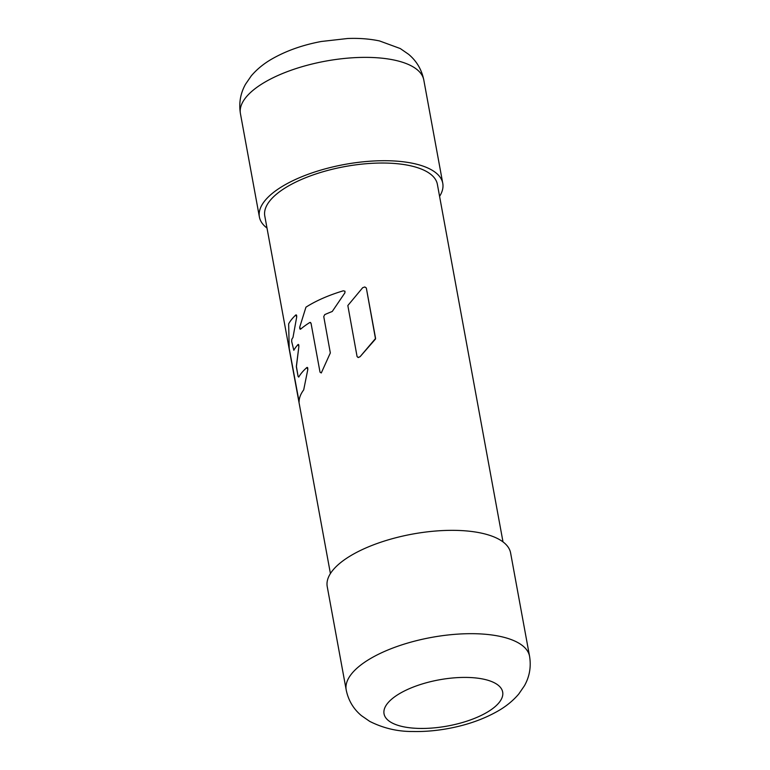 <?xml version="1.0" encoding="UTF-8"?>
<svg xmlns="http://www.w3.org/2000/svg" width="770" height="770" viewBox="0 0 770 770"><rect width="100%" height="100%" fill="white"/><g stroke="black" fill="none" stroke-linecap="round" stroke-linejoin="round"><path stroke-width="1.16" d="M439.583 196.369A93.218 36.277 169.6 0 0 442.769 183.327A93.218 36.277 169.6 0 0 381.179 160.728A93.218 36.277 169.6 0 0 283.11 185.917A93.218 36.277 169.6 0 0 259.394 216.976A93.218 36.277 169.6 0 0 266.998 228.045M366.328 287.999L364.826 286.96L362.699 287.691L347.838 305.536L357.068 356.529L358.32 357.521L360.081 356.703L375.587 338.425L366.328 287.999L375.529 338.993L360.081 356.703L358.069 357.492L357.068 356.529L347.838 305.536L362.699 287.691L364.826 286.96L366.328 287.999M330.417 573.563L264.784 215.985A87.732 34.14 -10.4 0 1 287.104 186.754A87.732 34.14 -10.4 0 1 379.408 163.048A87.732 34.14 -10.4 0 1 437.37 184.309L503.003 541.888M299.828 328.857L300.685 329.108L299.713 327.192L305.94 307.192A87.732 34.14 -10.4 0 1 343.324 290.8A87.732 34.14 169.6 0 0 308.876 305.372A87.732 34.14 169.6 0 0 305.94 307.192L299.713 327.192L299.828 328.857L300.685 329.108A87.732 34.14 -10.4 0 1 309.8 322.495L311.042 323.275L320.022 372.18L321.283 372.959L330.33 352.939L323.756 316.576L324.738 314.622A87.732 34.14 -10.4 0 1 332.236 311.494L344.902 292.841L344.979 291.224L343.324 290.8L344.979 291.224L343.324 290.8L344.979 291.224L344.902 292.841L332.236 311.494A87.732 34.14 169.6 0 0 324.738 314.622L323.756 316.576L330.33 352.939L321.283 372.959L320.022 372.18L311.042 323.275L309.8 322.495A87.732 34.14 169.6 0 0 300.685 329.108L300.252 329.242M307.702 367.781L306.845 367.531L307.817 369.446L303.698 389.889A87.732 34.14 169.6 0 0 299.106 401.815L289.202 348.329L288.654 323.862L289.202 348.329L299.106 401.815A87.732 34.14 -10.4 0 1 303.698 389.889L307.817 369.446L307.702 367.781L306.845 367.531A87.732 34.14 169.6 0 0 298.741 377.088L298.086 376.434L296.373 366.876L298.875 346.452L298.741 344.796L298 344.565A87.732 34.14 169.6 0 0 293.813 350.263L291.666 341.457L291.811 339.329A87.732 34.14 -10.4 0 1 292.995 337.424L296.719 316.894L296.594 315.238L295.776 314.997A87.732 34.14 169.6 0 0 288.654 323.862A87.732 34.14 -10.4 0 1 295.776 314.997L296.181 314.853M296.594 315.238L295.776 314.997L296.719 316.894L292.995 337.424A87.732 34.14 169.6 0 0 291.811 339.329L291.666 341.457L293.813 350.263A87.732 34.14 -10.4 0 1 298 344.565L298.365 344.411M298.741 344.796L298 344.565L298.875 346.452L296.373 366.27L298.086 376.434L298.741 377.088A87.732 34.14 -10.4 0 1 306.845 367.531L307.278 367.396M350.947 555.555A93.218 36.277 -10.4 0 1 449.016 530.366A93.218 36.277 -10.4 0 1 510.606 552.956L529.568 656.29A93.218 36.277 169.6 0 0 467.987 633.7A93.218 36.277 169.6 0 0 369.918 658.889A93.218 36.277 169.6 0 0 346.202 689.949L327.231 586.615A93.218 36.277 -10.4 0 1 350.947 555.555M309.8 322.495L310.57 322.466L309.8 322.495M423.798 79.984C421.662 69.56 416.589 61.003 408.581 54.295L400.275 48.548L379.552 40.945C369.677 38.866 359.051 38.048 347.655 38.5L321.311 41.484C302.389 45.026 285.728 50.974 271.319 59.329C263.475 63.891 256.785 69.416 251.251 75.893L245.534 84.219C240.433 93.334 238.729 103.132 240.433 113.642A93.218 36.277 -10.4 0 1 264.149 82.582A93.218 36.277 -10.4 0 1 362.218 57.394A93.218 36.277 -10.4 0 1 423.798 79.984L442.769 183.327M399.38 693.722A60.32 23.475 169.6 0 0 403.316 726.736A60.32 23.475 169.6 0 0 487.333 712.144A60.32 23.475 169.6 0 0 483.396 679.13A60.32 23.475 169.6 0 0 399.38 693.722M259.394 216.976L240.433 113.642M346.202 689.949C348.338 700.373 353.411 708.929 361.419 715.638L369.725 721.384C383.325 728.228 397.657 731.606 412.691 731.5C424.029 731.76 435.666 730.807 447.601 728.651C466.938 725.148 483.964 719.132 498.681 710.614C506.525 706.042 513.215 700.517 518.749 694.04L524.466 685.714C529.568 676.599 531.271 666.801 529.568 656.29"/></g></svg>
